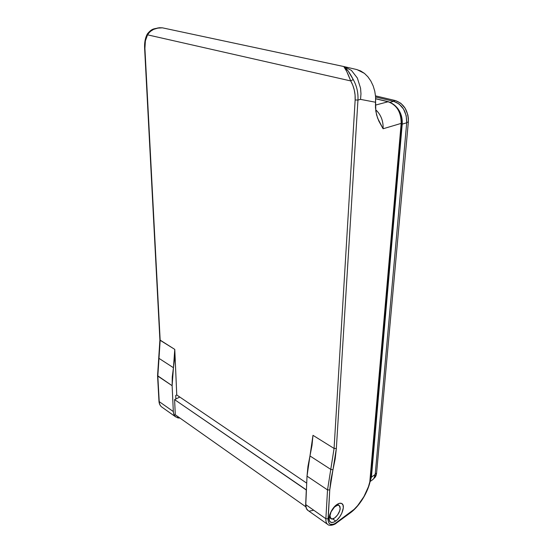 <?xml version="1.0" encoding="UTF-8"?>
<svg xmlns="http://www.w3.org/2000/svg" width="553" height="553" viewBox="0 0 553 553"><rect width="100%" height="100%" fill="white"/><g stroke="black" fill="none" stroke-linecap="round" stroke-linejoin="round"><path stroke-width="0.83" d="M395.374 100.57L375.515 95.876L395.374 100.57L400.794 103.245L405.19 108.277L407.844 114.865L408.377 118.425L408.349 121.971L406.731 122.455L408.349 121.971L376.586 473.085L408.349 121.971C408.404 110.89 404.077 103.764 395.374 100.57L393.121 101.171L395.374 100.57M375.611 97.017L393.695 101.31L390.121 102.27L393.695 101.31L375.611 97.017M375.231 474.045L376.586 473.085L376.158 475.207L373.842 478.469C375.418 477.343 376.337 475.552 376.586 473.085L375.231 474.045M375.197 474.467L371.429 477.128L402.211 124.128L406.704 122.787L375.197 474.467L406.704 122.787L406.199 115.66L403.531 109.045L399.128 103.999L393.695 101.31C402.418 104.517 406.752 111.678 406.704 122.787L402.211 124.128L401.685 116.966L400.6 113.503L397.261 107.863C400.953 112.549 402.605 117.969 402.211 124.128L371.429 477.128L370.254 480.896L371.429 477.128L375.197 474.467L373.932 478.345L372.445 479.859C374.028 478.732 374.948 476.935 375.197 474.467M306.424 489.937L174.603 399.632L179.794 397.04L174.603 399.632L306.3 490.02L305.588 506.631L175.28 414.764L174.603 399.632L175.28 414.764L305.588 506.631L306.424 489.937M335.733 521.03L332.706 518.914L335.733 521.03L337.123 519.868L339.742 516.806L341.83 513.156L343.323 507.778L343.005 505.034L341.657 503.458L339.48 503.313L336.791 504.626C339.01 503.106 340.766 502.801 342.065 503.707C345.549 505.94 341.45 517.117 335.733 521.03C333.452 522.633 331.648 522.958 330.3 521.991C326.851 519.744 331.067 508.414 336.791 504.626L334.005 507.212L331.551 510.682L329.823 514.49L329.083 518.05L329.443 520.795L330.839 522.315L333.051 522.391L335.733 521.03M336.342 523.117L336.59 522.599L336.348 523.117C334.938 524.638 329.388 526.47 327.611 524.341L307.641 510.219C306.321 509.119 305.698 507.253 305.788 504.633L325.869 518.742L328.047 518.797L325.869 518.742C325.738 521.424 326.332 523.297 327.646 524.375L327.611 524.341C326.318 523.262 325.738 521.396 325.869 518.742L327.528 489.903L329.754 489.958L327.528 489.903L325.869 518.742L305.788 504.633L307.019 476.147L327.528 489.903L330.77 469.393L332.961 469.794L330.77 469.393L334.074 448.442L336.348 448.497L357.957 100.045L360.549 99.381L375.605 102.257L375.84 111.381L377.575 118.066L383.091 128.766C383.416 121.425 381.176 115.287 376.365 110.365L375.715 110.503L376.365 110.365C381.176 115.287 383.416 121.425 383.091 128.766L401.174 123.388L369.805 481.884L368.429 486.73L363.929 496.629L357.653 505.622L354.114 509.375L334.828 523.698L333.155 524.362L330.314 524.272L329.263 523.525L328.102 520.732L329.754 489.958L330.832 480.198L335.18 458.935L336.348 448.497L334.074 448.442L355.15 99.996L334.074 448.442L312.984 435.329L334.074 448.442L330.77 469.393L309.97 455.949L307.019 476.147L327.528 489.903L330.77 469.393L309.97 455.949L312.984 435.329L311.996 445.442L307.959 466.366L307.019 476.147L305.788 504.633L306.341 508.428L308.007 510.474M309.687 511.034L313.102 510.391M175.73 395.485L176.753 394.973L306.715 483.149L176.753 394.973L175.73 395.485L175.882 398.996L175.73 395.485M356.644 69.533L360.632 70.936L364.427 73.376L367.876 76.777L370.821 80.994L373.151 85.867L374.761 91.176L375.591 96.72L375.459 107.572L376.565 114.879L378.791 121.003L383.091 128.766L401.174 123.388L370.524 477.336C369.674 488.997 360.362 505.373 350.478 512.431L336.59 522.599C331.102 526.041 328.254 524.776 328.047 518.797L329.754 489.958L336.348 448.497L357.957 100.045L355.15 99.996L357.957 100.045C358.323 92.683 356.74 85.839 353.201 79.508L350.733 80.938L353.201 79.508C349.579 72.491 346.434 68.164 343.766 66.526L348.155 71.019L353.201 79.508C356.74 85.839 358.323 92.683 357.957 100.045L360.549 99.381L360.971 93.803L360.563 88.231L357.342 78.014L351.418 70.383L343.766 66.526C345.349 68.213 347.671 73.017 350.733 80.938C354.01 86.814 355.482 93.167 355.15 99.996L355.088 95.061L354.307 90.104L352.835 85.335L350.733 80.938L147.547 34.832L145.384 40.881L144.914 48.346L160.17 340.309L174.776 349.392L176.753 394.973L174.776 349.392L173.442 367.71L174.63 358.427L174.776 349.392L159.9 339.957L144.914 48.346C144.672 42.906 145.55 38.399 147.547 34.832L350.733 80.938L346.752 71.496L343.766 66.526L162.423 27.83L159.458 27.754M161.725 407.008C160.218 405.819 159.388 404.036 159.229 401.644L173.317 411.55C173.455 413.941 174.264 415.725 175.73 416.914L179.946 418.054L177.935 417.93L175.183 416.423L173.594 413.457L173.317 411.55L172.128 385.697L172.26 376.918L173.442 367.71L158.988 358.365L157.826 376.109L172.128 385.697L173.442 367.71L158.988 358.365L160.17 340.309L157.826 376.109L159.229 401.644L173.317 411.55L172.128 385.697L157.564 375.687L159.229 401.644C159.382 404.008 160.204 405.784 161.683 406.973C160.031 405.639 159.133 403.738 158.974 401.271L157.564 375.743L159.9 339.964L144.616 48.187C144.34 42.498 145.28 37.708 147.43 33.823L147.547 34.832L147.43 33.823C152.255 28.044 154.128 29.088 158.234 27.927L162.423 27.83L157.84 28.113L153.568 29.392L149.967 31.652L147.547 34.832C150.769 29.848 155.732 27.512 162.423 27.83L157.522 28.023L159.879 27.698M388.448 101.745L375.694 98.78L388.088 101.752L375.439 105.118L388.088 101.752C396.833 104.987 401.188 112.197 401.174 123.388C401.188 112.197 396.833 104.987 388.088 101.752L388.427 101.738C397.261 105.015 401.637 112.135 401.554 123.098L401.174 123.388L401.554 123.098M148.08 33.394L150.61 30.705M158.988 27.85L162.423 27.83L344.063 66.595L351.418 70.383L357.342 78.014L360.563 88.231L360.971 93.803L360.549 99.381L375.605 102.257L375.591 96.72L374.761 91.176L373.151 85.867L370.821 80.994L367.876 76.777L364.427 73.376L356.941 69.595L344.063 66.595M330.003 515.769L329.533 515.437L330.003 515.769C330.106 510.606 336.846 503.23 339.279 505.553L340.178 508.449C340.04 513.592 333.341 520.947 330.881 518.596L330.003 515.769L330.259 517.726L331.98 518.984L334.745 517.919L337.613 514.905L339.646 510.958L340.178 508.449L339.943 506.486L338.975 505.366L337.413 505.269L334.489 507.032L331.067 511.878L330.003 515.769M372.445 479.859L370.116 481.518M175.73 416.907L161.683 406.973M350.229 512.942L336.348 523.117M350.243 512.935C360.459 505.594 369.922 488.997 370.856 476.831M401.554 123.132L370.863 476.769M375.687 98.697L388.427 101.738M330.881 518.596L329.146 517.38M339.107 505.442L337.351 504.253"/></g></svg>
